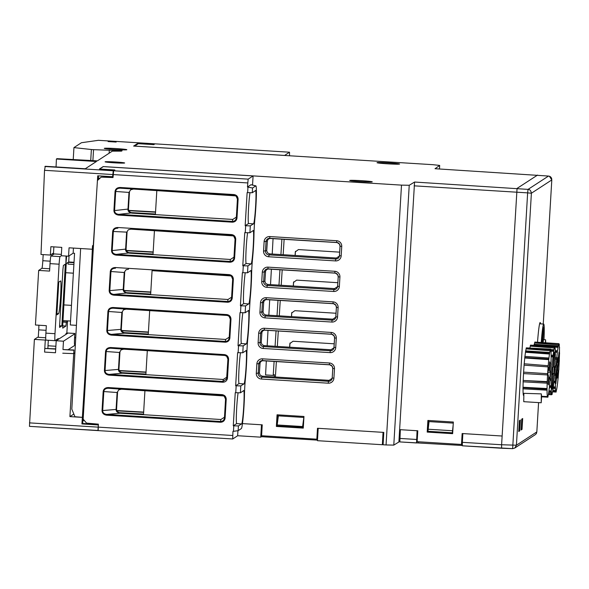 <?xml version="1.0" encoding="UTF-8"?>
<svg xmlns="http://www.w3.org/2000/svg" width="589" height="589" viewBox="0 0 589 589"><rect width="100%" height="100%" fill="white"/><g stroke="black" fill="none" stroke-linecap="round" stroke-linejoin="round"><path stroke-width="0.88" d="M80.634 248.521L71.821 409.156L74.958 416.725L82.372 417.343L90.124 295.037L92.525 245.613L92.311 249.25L69.053 247.807L68.552 256.193L61.285 255.744L61.779 247.373L50.868 246.695L50.367 255.059L40.994 254.477L44.521 170.309L45.272 166.275L85.272 168.763L96.412 161.504L56.411 159.015L56.065 166.945M452.676 433.209L427.857 431.663L428.52 420.487M409.23 185.277L393.791 445.107L386.06 444.953L401.499 185.123L409.23 185.277L414.568 182.038L399.622 429.646L417.792 430.78L417.145 441.691L461.496 444.452L461.916 444.18L462.77 433.578M393.791 445.107L399.533 441.595L400.248 429.683M427.894 420.45L427.202 432.09L452.646 433.673L453.339 422.033L427.894 420.45M427.857 431.663L427.202 432.09M461.496 444.452L462.144 433.533L502.13 436.022L517.061 188.414L537.536 175.088L517.061 188.414L501.607 444.754L462.35 442.332L462.358 445.807L501.614 448.244L501.607 444.754L516.42 445.21L514.764 448.052L512.666 448.641L462.365 445.799M92.893 160.62L93.548 149.658L91.376 149.518L90.728 160.502M435.043 168.719L439.689 165.421L432.871 164.684L133.622 146.072L137.414 143.606L153.442 144.614L154.723 144.018M291.452 316.617L291.717 312.987L294.824 310.69L336.054 313.252M293.27 286.033L293.528 282.425L296.628 280.128L337.865 282.698M339.684 252.144L298.432 249.574L295.339 251.864L295.082 255.457M289.972 343.291A3.556 3.549 -123.1 0 0 289.943 343.615L289.729 347.201L289.898 343.549L293.013 341.245L334.235 343.807M289.825 344.072L289.641 347.201M275.387 377.004L276.374 361.513M277.331 346.435L278.31 330.952M279.274 315.859L280.254 300.39M281.211 285.282L282.197 269.836M283.154 254.713L284.134 239.274M277.78 414.84L277.183 424.809M328.235 383.189L328.448 381.304L261.56 377.137A3.556 3.549 56.9 0 1 258.225 373.374L258.785 363.906A3.556 3.549 56.9 0 1 262.539 360.578L329.435 364.738L329.435 362.993A5.382 5.367 56.9 0 1 334.471 368.692L333.911 378.16A5.382 5.367 56.9 0 1 328.235 383.189L261.339 379.029L262.238 376.187L329.126 380.347L332.174 378.3M334.471 368.692L332.77 368.508A3.556 3.549 56.9 0 0 329.435 364.738L330.142 364.856M330.054 364.849L262.488 360.726L260.979 361.44L260.088 362.853L259.403 372.984L260.161 375.171L262.238 376.187M330.046 352.62L263.158 348.46L263.379 346.575A3.556 3.549 56.9 0 1 260.043 342.805L260.603 333.345A3.556 3.549 56.9 0 1 264.358 330.009L264.358 328.264L331.246 332.424A5.382 5.367 56.9 0 1 336.29 338.13L335.73 347.591A5.382 5.367 56.9 0 1 330.046 352.62L330.267 350.735L263.379 346.575L264.063 345.61L330.952 349.77L333.985 347.724M331.246 332.424L331.254 334.177L331.96 334.294M331.879 334.287L264.314 330.157L262.812 330.871L261.914 332.284L261.236 342.408L261.987 344.594L264.063 345.61M331.865 322.05L332.086 320.166L265.19 316.006A3.556 3.549 56.9 0 1 261.855 312.236L262.422 302.775A3.556 3.549 56.9 0 1 266.176 299.448L333.065 303.607L333.065 301.863A5.382 5.367 56.9 0 1 338.108 307.561L337.541 317.022A5.382 5.367 56.9 0 1 331.865 322.05L264.976 317.891L265.19 316.006L265.889 315.027L332.778 319.186L335.804 317.154M338.108 307.561L336.4 307.377A3.556 3.549 56.9 0 0 333.065 303.607L333.786 303.725M333.705 303.718L266.14 299.587L264.638 300.302L263.747 301.708L263.062 312.17L264.056 314.254L265.889 315.027M333.683 291.481L333.897 289.597L267.008 285.437A3.556 3.549 56.9 0 1 263.673 281.667L264.233 272.206A3.556 3.549 56.9 0 1 267.988 268.878L334.883 273.038L334.883 271.293A5.382 5.367 56.9 0 1 339.919 276.992L339.36 286.453A5.382 5.367 56.9 0 1 333.683 291.481L266.788 287.322L267.715 284.443L334.604 288.603L337.622 286.578M339.919 276.992L338.219 276.808A3.556 3.549 56.9 0 0 334.883 273.038L335.605 273.156M335.524 273.149L267.966 269.026L266.471 269.733L265.58 271.139L264.895 281.262L265.646 283.434L267.715 284.443M335.494 260.912L335.715 259.027L268.827 254.868A3.556 3.549 56.9 0 1 265.492 251.098L266.051 241.637A3.556 3.549 56.9 0 1 269.806 238.309L336.702 242.469L336.694 240.724A5.382 5.367 56.9 0 1 341.738 246.423L341.178 255.884A5.382 5.367 56.9 0 1 335.494 260.912L268.606 256.752L269.534 253.866L336.429 258.026L339.441 256.009M341.738 246.423L340.03 246.239A3.556 3.549 56.9 0 0 336.702 242.469L337.423 242.587M337.35 242.587L269.791 238.457L268.297 239.171L267.413 240.562L266.729 250.686L267.48 252.858L269.534 253.866M386.06 444.953L383.108 444.769L383.785 432.392L317.493 428.269L316.845 439.188L317.361 438.857L317.964 432.046M535.084 434.807L536.123 433.85L536.829 431.914L516.42 445.21L531.388 193.229L551.805 179.932L549.419 176.266L548.499 176.059L435.021 168.712L548.521 176.059L528.046 189.386C529.85 189.422 530.961 190.703 531.388 193.229L527.634 192.875L512.644 448.7M114.435 170.265L113.25 170.766L112.624 176.729L97.73 175.809L90.124 295.037M112.624 176.729L113.088 176.435M303.306 427.592L277.117 425.957L302.569 427.275L302.613 426.546L277.161 424.964L277.117 425.692M281.903 239.134L280.924 254.573M279.959 269.696L278.972 285.142M278.008 300.25L277.021 315.719M276.057 330.812L275.07 346.295M274.106 361.374L273.215 375.407L274.378 374.648L274.231 376.931M261.435 436.707L316.786 440.086L316.838 439.188L261.59 435.75L262.238 424.831L242.469 423.609L261.479 424.787L260.743 437.163L261.435 436.707L262.142 424.831M303.276 428.115L303.968 416.475L277.066 414.796L276.374 426.443L303.276 428.115M277.117 425.957L276.374 426.443M273.215 375.407L265.558 374.928L266.331 360.888M267.163 345.802L268.01 330.311M268.842 315.211L269.696 299.735M270.528 284.62L271.382 269.158M272.214 254.028L273.06 238.582M137.37 144.298L137.414 143.606M82.372 417.343L83.263 416.762M114.457 169.978L99.541 169.05L103.325 166.621M99.968 178.224L98.407 178.128L98.311 179.733M98.407 178.128L98.481 175.853M93.548 149.658L122.1 150.732L121.481 151.137L112.322 151.137L97.399 160.863L56.949 158.662L56.411 159.015M98.407 140.315L81.415 142.729L73.942 147.603L73.227 159.545M73.942 147.603L91.376 149.518M109.12 153.221L109.311 150.092M76.415 325.349L70.305 324.966L74.56 253.299L73.139 253.211L73.441 248.079M53.503 253.02L50.367 255.059M73.139 253.211L68.552 256.193M108.089 141.566L116.158 142.059L108.089 141.566M401.499 185.123L103.333 166.577M522.031 429.374L521.059 430.007L521.699 419.169L522.679 418.529L522.031 429.374L521.589 429.352M519.712 430.89L518.732 431.523L519.373 420.679L520.352 420.045L519.712 430.89L519.262 430.861M551.805 179.881L543.249 324.053L551.805 179.932M528.053 189.327L527.634 192.875L414.104 185.829M537.529 342.253A22.993 1.406 -86.4 0 1 540.15 322.514A22.993 1.406 -86.4 0 1 540.533 323.832M247.932 265.897L251.017 263.887A16.787 1.023 -86.4 0 0 251.113 263.975A16.787 1.023 -86.4 0 0 253.174 247.284A16.787 1.023 -86.4 0 0 253.196 230.461A16.787 1.023 -86.4 0 0 252.99 230.748L249.905 232.758L244.752 232.655L242.786 265.757L247.932 265.897L247.527 272.788L250.612 270.778A16.787 1.023 -86.4 0 1 250.818 270.491A16.787 1.023 -86.4 0 1 250.796 287.314A16.787 1.023 -86.4 0 1 248.735 304.005A16.787 1.023 -86.4 0 1 248.639 303.917L243.78 303.585A16.742 1.023 -86.4 0 1 243.772 303.571A16.742 1.023 -86.4 0 1 243.669 290.782A16.742 1.023 -86.4 0 1 245.23 272.817M247.527 272.788L242.373 272.685L240.408 305.787L243.78 303.585M240.408 305.787L245.554 305.927L248.639 303.917M255.368 190.718L252.283 192.721L247.13 192.625L245.164 225.727L250.31 225.867L253.395 223.857A16.787 1.023 -86.4 0 0 253.491 223.945A16.787 1.023 -86.4 0 0 255.552 207.254A16.787 1.023 -86.4 0 0 255.574 190.431A16.787 1.023 -86.4 0 0 255.368 190.718M245.149 312.744L248.234 310.734A16.787 1.023 -86.4 0 1 248.44 310.447A16.787 1.023 -86.4 0 1 248.425 327.27A16.787 1.023 -86.4 0 1 246.357 343.961A16.787 1.023 -86.4 0 1 246.268 343.873L243.183 345.883L238.03 345.743L240.003 312.641L245.149 312.744L245.554 305.927M242.771 352.774L245.856 350.764A16.787 1.023 -86.4 0 1 246.062 350.477A16.787 1.023 -86.4 0 1 246.047 367.3A16.787 1.023 -86.4 0 1 243.979 383.991A16.787 1.023 -86.4 0 1 243.89 383.903L240.805 385.913L235.652 385.773L237.625 352.671L242.771 352.774L243.183 345.883M240.393 392.804L243.478 390.794A16.787 1.023 -86.4 0 1 243.684 390.507A16.787 1.023 -86.4 0 1 243.669 407.33A16.787 1.023 -86.4 0 1 241.6 424.021A16.787 1.023 -86.4 0 1 241.512 423.933L238.427 425.943L233.273 425.803L235.247 392.701L240.393 392.804L240.805 385.913M237.949 430.728L237.647 435.764L232.707 438.982L232.942 431.406L238.147 430.669L241.38 428.556A21.351 1.303 -86.4 0 0 244.45 396.044A14.04 0.854 -86.4 0 1 245.414 378.69A21.351 1.303 -86.4 0 0 246.865 354.328A14.04 0.854 -86.4 0 1 247.969 336.879A21.351 1.303 -86.4 0 0 249.243 314.07L250.141 298.94A21.351 1.303 93.6 0 0 251.584 276.027A14.04 0.854 93.6 0 1 252.548 258.674A21.351 1.303 93.6 0 0 253.992 234.304A14.04 0.854 93.6 0 1 255.096 216.862A21.351 1.303 93.6 0 0 255.869 185.874A21.351 1.303 93.6 0 0 255.795 185.896L250.98 184.732A22.213 1.355 -86.4 0 1 251.054 184.71L255.869 185.874M252.541 185.071L253.086 175.934L248.153 179.144L247.461 187.022L252.563 188.001L255.795 185.896M222.127 394.637C224.711 395.094 226.08 396.633 226.22 399.268L225.543 399.195L224.299 396.301L222.127 395.337L222.127 394.637L108.324 387.555C105.328 387.621 103.605 388.939 103.171 391.508L102.037 410.614C102.169 413.22 103.716 414.744 106.683 415.179L106.771 414.42L220.595 421.503C222.76 421.371 224.034 420.229 224.416 418.094L225.101 418.168C224.652 420.752 223.113 422.122 220.485 422.254L220.868 419.508L224.468 417.218M228.613 315.888L227.052 315.432L226.883 314.578C229.467 315.034 230.836 316.573 230.976 319.209L230.299 319.135L229.062 316.241L226.883 315.277L113.088 308.194L113.081 307.495C110.084 307.561 108.369 308.879 107.927 311.448L106.793 330.554C106.926 333.16 108.472 334.685 111.446 335.119L111.527 334.361L225.351 341.443C227.516 341.311 228.79 340.17 229.173 338.034L229.857 338.108C229.408 340.692 227.869 342.062 225.241 342.194L225.631 339.448L229.224 337.158M227.479 378.138C227.03 380.722 225.491 382.092 222.863 382.224L222.951 381.466L226.61 378.977L226.794 378.064L227.479 378.138L228.598 359.238L227.921 359.165L226.677 356.271L224.505 355.307L224.505 354.607C227.089 355.064 228.458 356.603 228.598 359.238M226.235 355.918L224.505 355.307L110.703 348.224L110.703 347.525C107.706 347.591 105.983 348.909 105.549 351.478L104.415 370.584C104.547 373.19 106.094 374.714 109.061 375.149L109.149 374.39L222.951 381.466L223.253 379.478L226.846 377.188M236.984 218.085C236.542 220.676 235.004 222.038 232.368 222.178L232.456 221.42C234.643 221.295 235.924 220.153 236.307 218.011L236.984 218.085L238.111 199.192L237.426 199.119C237.293 196.94 236.152 195.651 234.017 195.246L234.01 194.561C236.601 195.011 237.963 196.557 238.111 199.192M113.92 210.538L114.575 210.56C114.59 212.688 115.952 213.954 118.661 214.344L118.573 215.103C115.606 214.668 114.052 213.144 113.92 210.538L115.054 191.432C115.496 188.863 117.218 187.545 120.215 187.479L120.215 188.178C117.476 188.252 115.974 189.349 115.709 191.462L115.054 191.432M123.705 289.096L124.706 272.17L124.22 272.493L123.219 289.413L123.705 289.096C123.889 291.275 125.177 292.542 127.585 292.895L113.905 294.404L113.817 295.163C110.85 294.728 109.296 293.204 109.164 290.598L109.819 290.62C109.834 292.748 111.196 294.014 113.905 294.404L227.722 301.487C229.887 301.354 231.168 300.213 231.551 298.071L232.228 298.144C231.786 300.736 230.247 302.098 227.612 302.238L228.002 299.492L150.637 294.677L152.065 270.66L230.991 275.932M110.298 271.492C110.739 268.923 112.455 267.605 115.459 267.539L115.459 268.238C112.72 268.312 111.218 269.409 110.953 271.522L110.298 271.492L109.164 290.598M229.254 274.621C231.845 275.07 233.207 276.616 233.354 279.252L232.677 279.179C232.537 276.999 231.396 275.711 229.261 275.306L229.254 274.621L115.459 267.539M111.542 250.568L112.676 231.462C113.117 228.893 114.833 227.575 117.837 227.509L117.837 228.208C115.098 228.282 113.596 229.379 113.331 231.492L127.084 232.14L126.083 249.066C126.267 251.245 127.555 252.512 129.963 252.865L116.283 254.374L116.195 255.133C113.228 254.698 111.674 253.174 111.542 250.568L112.197 250.59C112.212 252.718 113.574 253.984 116.283 254.374L230.1 261.457C232.265 261.325 233.546 260.183 233.929 258.041L234.606 258.115C234.164 260.706 232.626 262.068 229.99 262.208L230.38 259.462L129.47 253.182C126.738 252.512 125.442 251.245 125.597 249.383L126.598 232.464L128.299 229.798L130.898 229.165L233.369 235.902M231.632 234.591C234.223 235.04 235.585 236.587 235.733 239.222L235.048 239.149L233.811 236.255L231.632 235.283L231.632 234.591L117.837 227.509M96.036 202.402L83.159 419.147L86.568 423.108L98.37 424.154L98.194 430.611L232.699 438.974L98.194 430.611M97.428 180.536L101.183 177.12L113.022 177.547L113.648 170.781L114.862 169.985L99.431 169.014L103.127 166.606L253.086 175.934M245.164 225.727L248.536 223.525A16.742 1.023 -86.4 0 1 248.529 223.511L253.395 223.857M248.529 223.511A16.742 1.023 -86.4 0 1 248.425 210.722A16.742 1.023 -86.4 0 1 249.986 192.758M242.786 265.757L246.158 263.555A16.742 1.023 -86.4 0 1 246.15 263.541L251.017 263.887M246.15 263.541A16.742 1.023 -86.4 0 1 246.047 250.752A16.742 1.023 -86.4 0 1 247.608 232.788M242.859 312.774A16.742 1.023 -86.4 0 0 242.727 313.65A16.742 1.023 -86.4 0 0 241.262 331.548A16.742 1.023 -86.4 0 0 241.409 343.542L246.268 343.873M241.409 343.542L238.03 345.743M240.481 352.804A16.742 1.023 -86.4 0 0 240.349 353.68A16.742 1.023 -86.4 0 0 238.884 371.578A16.742 1.023 -86.4 0 0 239.031 383.572L243.89 383.903M239.031 383.572L235.652 385.773M238.103 392.834A16.742 1.023 -86.4 0 0 237.971 393.71A16.742 1.023 -86.4 0 0 236.506 411.608A16.742 1.023 -86.4 0 0 236.645 423.601L241.512 423.933M236.645 423.601L233.273 425.803M247.461 187.022L250.98 184.732M150.791 291.997L123.948 290.458M124.088 290.745L150.777 292.269M126.421 292.659L150.674 294.036M127.585 292.895L150.659 294.323M101.183 177.12L113.044 177.156M233.862 258.534L233.929 258.041L233.855 258.534M231.484 298.564L231.551 298.071L231.477 298.564M231.551 298.071L232.67 279.157L231.433 276.285L229.254 275.313L152.065 270.66M236.241 218.504L236.307 218.011L236.233 218.504M236.307 218.011L237.426 199.097L236.189 196.225L234.01 195.253L120.215 188.178L235.747 195.872M145.903 374.309L122.343 373.198C119.604 372.535 118.315 371.261 118.463 369.399L118.949 369.082L119.957 352.163L119.471 352.48L121.165 349.814L123.771 349.181L110.703 348.224C107.971 348.305 106.469 349.395 106.197 351.508L105.063 370.606C105.085 372.734 106.447 374 109.149 374.39L122.343 373.198L223.253 379.478M229.187 338.034L230.299 319.135C230.166 316.963 229.018 315.667 226.883 315.262M121.327 329.052C121.511 331.232 122.799 332.498 125.207 332.851L124.721 333.168C121.982 332.505 120.693 331.232 120.841 329.369L121.327 329.052L122.335 312.133L121.849 312.45L123.543 309.785L126.149 309.151L113.088 308.194C110.349 308.275 108.847 309.365 108.575 311.478L107.441 330.576C107.463 332.704 108.825 333.97 111.527 334.361L124.721 333.168L225.631 339.448M224.431 418.094L225.543 399.195C225.403 397.023 224.262 395.727 222.127 395.322L108.324 388.254C105.593 388.335 104.091 389.425 103.819 391.538L102.685 410.636C102.7 412.764 104.069 414.03 106.771 414.42L119.965 413.228L220.868 419.508M116.57 409.112C116.755 411.291 118.05 412.558 120.45 412.911L119.965 413.228C117.226 412.565 115.937 411.291 116.085 409.429L116.57 409.112L117.579 392.193L117.093 392.51L118.787 389.844L121.393 389.211L108.324 388.254L108.324 387.555M128.52 269.225L125.936 269.858L124.176 272.479M123.167 289.413C123.175 291.334 124.478 292.593 127.091 293.189M127.091 293.212L150.637 294.677M119.383 370.812L146.02 372.329M146.035 372.057L119.228 370.518M118.949 369.082C119.14 371.261 120.436 372.528 122.829 372.881M145.917 374.03L121.673 372.646M236.358 217.142L232.758 219.432L131.848 213.152C129.116 212.482 127.82 211.215 127.975 209.353L128.976 192.434L129.462 192.11L128.461 209.036C128.638 211.215 129.933 212.482 132.341 212.835L155.415 214.263M131.17 212.6L155.43 213.976M128.844 210.685L155.533 212.209M155.548 211.93L128.704 210.398M126.466 250.715L153.155 252.239M153.169 251.959L126.326 250.428M129.963 252.865L153.037 254.293M128.8 252.629L153.052 254.006M121.754 330.782L148.399 332.299M148.413 332.027L121.606 330.488M148.281 334.28L125.207 332.851M148.295 334L124.043 332.616M117.005 410.842L143.642 412.359M143.657 412.086L116.85 410.548M143.525 414.339L120.45 412.911M143.539 414.06L119.287 412.675M233.98 257.172L230.38 259.462M231.602 297.202L228.002 299.492M128.461 209.036L114.575 210.56L115.709 191.462L128.976 192.434L130.677 189.768L133.276 189.135M105.549 351.478L119.471 352.48L118.463 369.399L104.415 370.584M224.674 355.462L123.771 349.181M107.927 311.448L121.849 312.45L120.841 329.369L106.793 330.554M126.149 309.151L149.687 310.617L148.259 334.633M227.052 315.432L149.687 310.617M223.857 395.948L121.393 389.211M103.171 391.508L117.093 392.51L116.085 409.429L102.037 410.614M145.881 374.663L147.309 350.646M156.821 190.6L155.393 214.617M132.341 212.835L118.661 214.344L232.478 221.427L232.758 219.432M154.443 230.63L153.015 254.647M112.676 231.462L113.331 231.492L112.197 250.59L126.083 249.066M143.502 414.693L144.931 390.676M289.516 155.768L289.516 152.205L155.003 143.841L153.781 144.636L138.297 143.687L134.609 146.131M284.568 155.459L289.516 152.205M284.568 155.422L134.609 146.094M522.2 418.838L522.642 418.867L522.038 429.057L521.074 429.675L521.692 419.486L522.642 418.867M519.881 420.355L520.315 420.384L519.712 430.566L518.754 431.185L519.373 420.995L520.315 420.384M73.559 350.227L62.979 349.564L73.934 349.984L69.907 416.607L73.846 414.045M62.979 349.564L63.472 341.2L74.825 333.801M73.934 349.984L73.713 353.621L74.913 352.84M55.705 349.115L44.801 348.438L44.58 352.075L45.294 340.067L45.795 339.743M44.801 348.438L55.719 348.85M98.334 424.728L97.958 430.603L29.457 426.348L34.39 339.389L45.294 340.067M98.032 424.927L81.923 423.925L82.364 417.343M69.907 416.607L82.313 417.38M44.58 352.075L55.491 352.752L56.198 340.744L63.472 341.2M81.923 423.925L82.637 423.462M237.654 435.727L260.743 437.163M277.161 424.964L278.376 415.863L303.828 417.446L303.269 426.826L302.569 427.275M462.284 445.483L399.85 441.919L400.343 429.69L417.064 430.728L416.548 442.957L399.85 441.919M382.364 444.724L383.049 432.348L318.193 428.313L317.456 440.69L382.364 444.724L383.137 444.224M317.486 440.138L316.786 440.086M29.457 426.348L98.149 430.485M75.34 345.007L68.25 349.63M38.307 336.834L34.39 339.389M68.015 333.05L56.198 340.744M303.828 417.446L302.613 426.546M453.272 423.116L429.035 421.606L427.967 431.281L452.323 432.79L453.169 424.934M462.35 442.332L462.866 433.585L502.13 436.022L501.695 443.289M84.374 420.553L83.005 420.472L83.535 412.808M83.005 420.472L82.622 423.476L98.348 424.455M452.323 432.79L452.713 432.54M452.448 430.743L428.093 429.226M555.228 358.76L556.627 358.841L556.657 359.253L555.213 359.157M555.25 357.597L556.73 357.692L556.76 358.105A23.302 1.421 -86.4 0 1 557.349 352.384L555.28 352.237M556.627 358.841A24.348 1.487 -86.4 0 1 556.73 357.692M554.897 367.035L556.068 367.161L554.89 367.094M554.956 365.784L556.149 365.916A23.302 1.421 -86.4 0 1 556.657 359.253M556.009 367.102A24.348 1.487 -86.4 0 1 556.09 365.857M554.367 375.384L555.648 375.156A23.302 1.421 -86.4 0 0 555.456 381.267L555.361 381.893L553.822 381.797M554.47 373.882L555.699 373.956L554.455 374.184M555.567 375.451A24.348 1.487 -86.4 0 1 555.618 374.258M553.726 382.798L555.346 382.894L555.434 382.268A23.302 1.421 -86.4 0 0 555.449 386.966L555.361 387.834L553.174 387.702M553.881 381.179L555.456 381.267M555.346 382.894A24.348 1.487 -86.4 0 1 555.361 381.893M553.078 388.387L555.383 388.519L555.471 387.65A23.302 1.421 -86.4 0 0 555.692 390.352L555.611 391.368L552.776 391.199M553.277 386.855L555.449 386.966M555.383 388.519A24.348 1.487 -86.4 0 1 555.361 387.834M552.6 391.479L555.67 391.656L555.751 390.64A23.302 1.421 -86.4 0 0 556.001 391.125L555.714 391.118M552.857 390.22L555.692 390.352M552.526 391.862L556.082 392.068A24.348 1.487 -86.4 0 0 556.171 391.921L556.23 390.89A23.302 1.421 -86.4 0 0 558.136 377.637L558.173 378.05A24.348 1.487 -86.4 0 0 558.269 376.901L558.239 376.489A23.302 1.421 -86.4 0 0 558.747 369.833L558.806 369.892A24.348 1.487 -86.4 0 0 558.887 368.648L558.828 368.581A23.302 1.421 -86.4 0 0 559.204 361.786L559.285 361.484A24.348 1.487 -86.4 0 0 559.336 360.291L559.255 360.593A23.302 1.421 -86.4 0 0 559.447 354.475L559.535 353.856A24.348 1.487 -86.4 0 0 559.55 352.855L559.462 353.474A23.302 1.421 -86.4 0 0 559.447 348.784L559.535 347.908A24.348 1.487 -86.4 0 0 559.513 347.223L559.425 348.099A23.302 1.421 -86.4 0 0 559.204 345.39L559.285 344.374A24.348 1.487 -86.4 0 0 559.226 344.086L559.152 345.102A23.302 1.421 -86.4 0 0 558.895 344.617L558.762 344.609M556.001 391.125A23.302 1.421 -86.4 0 0 556.141 391.03L556.082 392.068M558.792 344.057L559.226 344.086M558.674 344.859L534.694 342.967L534.731 342.238L558.725 343.821L558.674 344.859A23.302 1.421 -86.4 0 0 558.144 346.825L558.173 345.898L534.194 344.263A24.451 1.495 -86.4 0 0 534.076 344.918L558.07 346.457L558.041 347.385L554.948 347.149M534.731 342.238A24.451 1.495 -86.4 0 1 534.834 342.069L558.814 343.674L558.755 344.712A23.302 1.421 -86.4 0 1 558.895 344.617M558.07 346.457A24.348 1.487 -86.4 0 1 558.173 345.898M555.265 351.545L557.341 351.67L557.349 352.384M555.236 350.61L557.452 350.764L557.452 351.478A23.302 1.421 -86.4 0 1 558.041 347.385M557.341 351.67A24.348 1.487 -86.4 0 1 557.452 350.764M557.157 362.478L557.798 362.485L559.049 352.045L559.064 356.853L557.761 368.132L557.106 368.096M557.128 373.028L556.546 372.977L557.128 373.028L555.847 383.697L555.832 378.889L557.084 368.456L557.12 362.772L557.731 357.67L557.746 362.507M557.135 367.241L557.812 367.293M556.553 372.896L557.776 372.97L557.165 378.072L557.15 373.014M557.761 368.132L557.776 372.97M534.304 344.27A23.722 1.45 -86.4 0 1 534.694 342.967M558.475 356.816L559.064 356.853M555.699 373.956A23.302 1.421 -86.4 0 1 556.068 367.161M545.399 342.776L545.576 339.787L545.753 342.798M545.576 339.787L543.397 339.632L543.279 341.664L542.344 341.973M542.049 342.555L543.264 327.396L543.625 327.138L543.625 327.83L542.822 341.995M542.395 341.406L542.822 341.429M541.239 342.496A21.638 1.318 -86.4 0 1 543.632 324.112A21.638 1.318 -86.4 0 1 543.699 324.09A21.638 1.318 -86.4 0 1 544 339.676M550.133 350.757L526.154 348.879L526.191 348.165L550.185 349.741L550.133 350.757A23.302 1.421 -86.4 0 0 549.589 353.371L549.611 352.487L525.624 350.853A24.451 1.495 -86.4 0 0 525.498 351.633L549.5 353.157L549.478 354.041L525.484 352.251L525.498 351.633M526.191 348.165A24.451 1.495 -86.4 0 1 526.294 347.856L550.281 349.468L550.229 350.484A23.302 1.421 -86.4 0 1 550.531 350.065A23.302 1.421 -86.4 0 1 550.663 350.197L550.737 349.159A24.348 1.487 -86.4 0 1 550.803 349.329L550.73 350.359A23.302 1.421 -86.4 0 1 551.002 352.428L551.09 351.5A24.348 1.487 -86.4 0 1 551.12 352.075L551.032 353.002A23.302 1.421 -86.4 0 1 551.105 357.177L551.201 356.47A24.348 1.487 -86.4 0 1 551.194 357.39L551.105 358.097A23.302 1.421 -86.4 0 1 550.973 363.869L551.054 363.472A24.348 1.487 -86.4 0 1 551.01 364.628L550.929 365.025A23.302 1.421 -86.4 0 1 550.605 371.711L550.671 371.666A24.348 1.487 -86.4 0 1 550.597 372.911L550.531 372.955A23.302 1.421 -86.4 0 1 550.052 379.743L550.097 380.06A24.348 1.487 -86.4 0 1 550.001 381.245L549.957 380.928A23.302 1.421 -86.4 0 1 549.39 387.002L549.397 387.636A24.348 1.487 -86.4 0 1 549.294 388.622L549.279 387.989A23.302 1.421 -86.4 0 1 548.683 392.605L548.661 393.489A24.348 1.487 -86.4 0 1 548.558 394.159L548.425 394.151M549.5 353.157A24.348 1.487 -86.4 0 1 549.611 352.487M548.779 359.651L524.77 357.987L524.762 357.538L548.764 359.01L548.779 359.651A23.302 1.421 -86.4 0 0 548.204 365.717L524.173 363.781A24.451 1.495 -86.4 0 0 524.063 365.165L548.109 366.903L524.063 365.165M524.762 357.538A24.451 1.495 -86.4 0 1 524.887 356.382L548.874 358.024L548.882 358.657A23.302 1.421 -86.4 0 1 549.478 354.041M548.764 359.01A24.348 1.487 -86.4 0 1 548.874 358.024M548.072 366.594A24.348 1.487 -86.4 0 1 548.168 365.401M523.577 372.145L547.637 373.691L523.577 372.145A24.451 1.495 -86.4 0 0 523.488 373.595L547.564 374.935A23.302 1.421 -86.4 0 0 547.24 381.62L547.152 382.018L523.157 380.472L547.24 381.62M547.498 374.979A24.348 1.487 -86.4 0 1 547.571 373.735M523.157 380.472A24.451 1.495 -86.4 0 0 523.106 381.819L547.107 383.174L547.196 382.776A23.302 1.421 -86.4 0 0 547.063 388.549L546.967 389.255L522.966 387.753L523.032 387.26L547.063 388.549M547.107 383.174A24.348 1.487 -86.4 0 1 547.152 382.018M522.966 387.753A24.451 1.495 -86.4 0 0 522.966 388.828L546.967 390.176L547.056 389.469A23.302 1.421 -86.4 0 0 547.637 396.581L541.652 396.309M546.967 390.176A24.348 1.487 -86.4 0 1 546.967 389.255M541.615 396.817L547.888 397.177A24.348 1.487 -86.4 0 0 547.976 396.905L548.028 395.889A23.302 1.421 -86.4 0 0 548.58 393.275L548.558 394.159M547.637 396.581A23.302 1.421 -86.4 0 0 547.939 396.161L547.888 397.177M526.721 347.885L550.737 349.159M548.197 369.642L549.552 369.715L549.544 370.385L548.153 370.319M548.226 369.266L549.11 369.31L548.359 367.418L547.866 374.376L548.639 376.305L548.123 383.918L548.492 384.845L548.985 377.851L548.55 377.821M549.11 369.31L549.67 361.801L550.045 362.728L549.552 369.715M548.587 377.299L548.985 377.851M549.611 362.706L550.045 362.728M523.216 380.192A23.722 1.45 -86.4 0 1 523.533 373.603M525.712 350.86A23.722 1.45 -86.4 0 1 526.154 348.879M523.842 395.514L523.621 395.506A23.722 1.45 -86.4 0 1 523.025 388.836M523.032 387.26A23.722 1.45 -86.4 0 1 523.157 381.819M523.621 372.108A23.722 1.45 -86.4 0 1 524.092 365.386M524.225 363.781A23.722 1.45 -86.4 0 1 524.77 357.987M524.946 356.389A23.722 1.45 -86.4 0 1 525.484 352.251M548.02 372.167L550.295 372.27L549.809 379.228L549.051 377.335M549.544 370.385L550.295 372.27M547.637 373.691A23.302 1.421 -86.4 0 1 548.109 366.903M541.659 396.161L541.203 402.766L541.335 393.879A23.405 1.428 93.6 0 0 541.659 396.161M541.335 393.879L523.871 393.327L523.746 401.683L541.203 402.766M552.607 391.435L552.74 391.442A24.348 1.487 -86.4 0 0 552.843 390.779L552.865 389.896A23.302 1.421 -86.4 0 0 553.461 385.28L553.469 385.92A24.348 1.487 -86.4 0 0 553.579 384.934L553.572 384.293A23.302 1.421 -86.4 0 0 554.139 378.226L554.183 378.543A24.348 1.487 -86.4 0 0 554.278 377.358L554.234 377.041A23.302 1.421 -86.4 0 0 554.713 370.253L554.779 370.209A24.348 1.487 -86.4 0 0 554.853 368.964L554.786 369.008A23.302 1.421 -86.4 0 0 555.11 362.323L555.191 361.926A24.348 1.487 -86.4 0 0 555.236 360.77L555.155 361.167A23.302 1.421 -86.4 0 0 555.287 355.388L555.375 354.688A24.348 1.487 -86.4 0 0 555.383 353.761L555.294 354.468A23.302 1.421 -86.4 0 0 555.221 350.286L555.302 349.365A24.348 1.487 -86.4 0 0 555.272 348.784L555.184 349.711A23.302 1.421 -86.4 0 0 554.912 347.643L554.985 346.604A24.348 1.487 -86.4 0 0 554.919 346.442L554.853 347.473A23.302 1.421 -86.4 0 0 554.713 347.341L554.433 347.319M530.91 345.154L554.919 346.442M554.323 348.025L530.343 346.148L530.372 345.434L554.374 347.009L554.323 348.025A23.302 1.421 -86.4 0 0 553.77 350.632L553.793 349.748L550.789 349.549M530.372 345.434A24.451 1.495 -86.4 0 1 530.483 345.125L554.463 346.737L554.411 347.76A23.302 1.421 -86.4 0 1 554.713 347.341M550.737 350.234L553.689 350.418L553.667 351.302L550.877 351.096M553.689 350.418A24.348 1.487 -86.4 0 1 553.793 349.748M551.105 356.154L552.953 356.264L552.961 356.905L551.201 356.779M551.098 355.145L553.056 355.277L553.071 355.918A23.302 1.421 -86.4 0 1 553.667 351.302M552.953 356.264A24.348 1.487 -86.4 0 1 553.056 355.277M550.074 380.354L551.378 380.03A23.302 1.421 -86.4 0 0 551.245 385.81L551.157 386.509L549.449 386.406M550.126 378.793L551.422 378.874L550.097 379.191M551.297 380.42A24.348 1.487 -86.4 0 1 551.341 379.272M549.397 387.334L551.149 387.429L551.238 386.73A23.302 1.421 -86.4 0 0 551.311 390.905L551.223 391.832L548.823 391.685M549.522 385.714L551.245 385.81M551.149 387.429A24.348 1.487 -86.4 0 1 551.157 386.509M548.734 392.267L551.26 392.407L551.348 391.486A23.302 1.421 -86.4 0 0 551.613 393.555L551.547 394.593L548.381 394.409M548.941 390.794L551.311 390.905M551.26 392.407A24.348 1.487 -86.4 0 1 551.223 391.832M548.344 394.571L551.606 394.755L551.679 393.724A23.302 1.421 -86.4 0 0 551.819 393.85L551.672 393.85M548.668 393.423L551.613 393.555M551.635 394.431L552.07 394.453A24.348 1.487 -86.4 0 0 552.158 394.188L552.21 393.172A23.302 1.421 -86.4 0 0 552.762 390.566L552.74 391.442M551.819 393.85A23.302 1.421 -86.4 0 0 552.121 393.437L552.07 394.453M552.386 373.86L553.321 373.934L552.799 374.516M553.307 366.329L553.734 366.358L554.588 352.031L554.139 352.318L553.27 366.969L552.762 367.558L552.342 374.567L552.799 374.273L552.364 374.236M553.734 366.358L553.27 366.903M551.967 388.843L552.394 388.88L551.945 389.167L552.799 374.273M553.734 366.925L554.183 366.63L553.77 373.64L553.321 373.934M552.408 373.529L553.77 373.64M529.967 347.768A23.722 1.45 -86.4 0 1 530.343 346.148M553.248 374.552L552.394 388.88M551.422 378.874A23.302 1.421 -86.4 0 1 552.961 356.905M55.874 346.266L47.989 345.772L47.908 348.364M49.719 268.783L41.929 268.297A7.296 0.449 93.6 0 0 42.828 260.713L43.188 254.617M45.728 337.784L38.278 337.32L38.719 329.855A7.296 0.449 93.6 0 0 38.889 325.216M41.929 268.297L38.675 270.417L35.436 325.003L46.34 325.68L45.898 333.138A7.296 0.449 93.6 0 0 45.913 340.125A7.296 0.449 93.6 0 0 45.927 340.118L54.976 340.678M73.897 264.498L68.029 264.13L68.133 262.348L74 262.716M61.874 325.901L59.585 327.388L59.577 325.997L62.949 269.225L63.398 265.433L65.327 264.174L61.874 325.901L59.592 325.754M53.864 246.879L53.452 253.888L52.281 253.815M61.366 254.382L54.181 253.933L50.926 256.053A7.296 0.449 -86.4 0 0 50.028 263.636L49.586 271.095L38.675 270.417M47.989 345.772L48.32 340.273M58.223 339.433L58.274 338.565L55.02 340.685A7.296 0.449 -86.4 0 1 54.998 340.685A7.296 0.449 -86.4 0 1 54.983 333.705L45.898 333.138M68.029 264.13L68.015 262.422L66.461 263.438L66.204 264.306L62.706 325.349M75.738 337.725L74.597 337.659A7.296 0.449 93.6 0 0 74.612 344.639A7.296 0.449 93.6 0 0 74.626 344.631L74.612 344.639M74.597 337.659L74.847 333.47L66.851 332.976L67.566 320.865M66.851 332.976L66.012 333.521L65.961 334.39M62.787 321.712L66.829 321.969L67.087 320.836M62.751 325.864L65.916 326.056L62.721 328.139L62.714 325.349M62.773 322.043L66.366 322.271L65.916 326.056M66.366 322.271L66.829 321.969M66.66 256.075L65.872 263.887L66.064 256.038M56.824 314.843L58.767 282.094L60.512 280.96A16.418 1.001 -86.4 0 1 60.557 280.946A16.418 1.001 -86.4 0 1 60.557 297.025A16.418 1.001 -86.4 0 1 58.561 313.709L56.824 314.843M73.375 273.186L65.703 272.707M63.789 304.903L71.468 305.374M74.023 262.296L68.714 261.965L69.053 255.869M68.133 262.348L68.714 261.965M61.352 255.744L60.012 256.62L50.926 256.053M54.983 333.705L59.114 264.196A7.296 0.449 -86.4 0 1 60.012 256.62M399.622 429.646L398.886 442.022M439.468 168.984L439.681 165.435L439.482 168.991M264.895 281.262L261.744 281.623L262.311 272.162A5.382 5.367 56.9 0 1 267.988 267.134L334.883 271.293M266.788 287.322A5.382 5.367 56.9 0 1 261.744 281.623M265.462 271.801L262.311 272.162M268.636 268.989L267.988 268.878L267.988 267.134M339.36 286.453L337.652 286.269A3.556 3.549 56.9 0 1 333.897 289.597L334.604 288.603M337.652 286.269L338.219 276.808L337.563 286.88M263.069 311.839L259.933 312.192L260.493 302.731A5.382 5.367 56.9 0 1 266.169 297.703L333.065 301.863M264.976 317.891A5.382 5.367 56.9 0 1 259.933 312.192M263.636 302.371L260.493 302.731M266.81 299.558L266.176 299.448L266.169 297.703M337.541 317.022L335.84 316.838A3.556 3.549 56.9 0 1 332.086 320.166L332.778 319.186M335.84 316.838L336.4 307.377L335.745 317.449M261.236 342.408L258.115 342.761L258.674 333.3A5.382 5.367 56.9 0 1 264.358 328.264M263.158 348.46A5.382 5.367 56.9 0 1 258.115 342.761M335.73 347.591L334.022 347.407A3.556 3.549 56.9 0 1 330.267 350.735L330.952 349.77M261.803 332.947L258.674 333.3M336.29 338.13L334.581 337.939L333.934 348.018M264.984 330.127L331.254 334.177A3.556 3.549 56.9 0 1 334.581 337.939L334.022 347.407M259.403 372.984L256.296 373.33L256.863 363.869A5.382 5.367 56.9 0 1 262.539 358.834L329.435 362.993M261.339 379.029A5.382 5.367 56.9 0 1 256.296 373.33M259.97 363.516L256.863 363.869M263.165 360.689L262.539 360.578L262.539 358.834M333.911 378.16L332.203 377.976L332.77 368.515M332.115 378.587L332.203 377.976A3.556 3.549 56.9 0 1 328.448 381.304L329.126 380.347M329.855 364.79L332.203 366.365L332.77 368.508L332.203 377.976M266.729 250.686L263.563 251.054L264.122 241.593A5.382 5.367 56.9 0 1 269.806 236.564L336.694 240.724M268.606 256.752A5.382 5.367 56.9 0 1 263.563 251.054M267.296 241.225L264.122 241.593M270.461 238.427L269.806 238.309L269.806 236.564M341.178 255.884L339.47 255.7A3.556 3.549 56.9 0 1 335.715 259.027L336.429 258.026M339.47 255.7L340.03 246.239L339.382 256.311M293.602 282.16A3.556 3.549 -123.1 0 0 293.572 282.477L293.359 286.04L293.455 282.948M295.42 251.599A3.556 3.549 -123.1 0 0 295.391 251.908L295.177 255.457L295.266 252.379M291.791 312.722A3.556 3.549 -123.1 0 0 291.754 313.046L291.54 316.624L291.636 313.51M105.107 161.798A9.851 0.449 3.4 0 0 119.287 163.065A9.851 0.449 3.4 0 0 120.377 162.358A9.851 0.449 3.4 0 0 105.107 161.798M377.048 162.652A11.257 0.508 3.4 0 0 393.253 164.103A11.257 0.508 3.4 0 0 394.497 163.293A11.257 0.508 3.4 0 0 377.048 162.652M349.719 180.462A11.257 0.508 3.4 0 0 365.924 181.913A11.257 0.508 3.4 0 0 367.161 181.103A11.257 0.508 3.4 0 0 349.719 180.462M104.305 148.347A11.257 0.508 3.4 0 0 120.509 149.797A11.257 0.508 3.4 0 0 121.754 148.988A11.257 0.508 3.4 0 0 104.305 148.347M414.568 182.038L528.046 189.386M112.771 174.55L44.521 170.309M113.25 170.766L44.904 166.51M98.334 140.315L154.657 143.812L98.37 140.307M538.574 402.604L536.829 431.914L538.582 402.604M250.31 225.867L249.905 232.758M238.147 430.669L238.427 425.943M252.563 188.001L252.283 192.721M243.294 265.786L242.882 272.714M225.101 418.168L226.22 399.268M106.683 415.179L220.485 422.254M229.857 338.108L230.976 319.209M111.446 335.119L225.241 342.194M226.883 314.578L113.081 307.495M109.061 375.149L222.863 382.224M224.505 354.607L110.703 347.525M232.368 222.178L118.573 215.103M120.215 187.479L234.01 194.561M233.354 279.252L232.228 298.144M227.612 302.238L113.817 295.163M235.733 239.222L234.606 258.115M229.99 262.208L116.195 255.133M232.699 435.492L98.194 427.121M233.458 431.347L233.789 425.832M235.755 392.73L236.167 385.802M238.133 352.701L238.545 345.772M240.916 305.816L240.511 312.671M245.672 225.756L245.26 232.684M247.969 187.14L247.638 192.655M247.704 182.936L113.198 174.572M113.648 170.781L248.153 179.144M130.898 229.165L231.632 235.283C233.774 235.681 234.915 236.969 235.063 239.149L233.929 258.041M123.219 289.413L109.819 290.62L110.953 271.522L124.22 272.493M226.603 378.97L227.921 359.165M154.995 143.841L289.501 152.205M62.758 353.209L73.713 353.621M97.921 427.128L29.45 422.873M262.981 436.736L263.04 435.845M461.437 444.452L461.378 445.409M418.536 441.779L418.477 442.744M416.931 442.714L417.645 430.765M416.548 439.468L399.828 438.43M543.198 327.815L543.625 327.83M50.198 261.177L42.828 260.713M46.067 330.311L38.719 329.855M56.897 313.606L58.561 313.709M59.114 264.196L50.028 263.636M335.303 273.09L337.652 274.665L338.219 276.808M333.492 303.659L335.84 305.227L336.4 307.377M331.673 334.228L334.022 335.796L334.581 337.946M337.122 242.521L339.47 244.096L340.03 246.239M293.661 281.866L293.572 282.477M295.479 251.297L295.391 251.908M291.849 312.435L291.754 313.046M290.031 342.997L289.943 343.615M106.197 162.1L123.624 163.131M398.319 164.176L398.51 164.14C397.663 164.5 378.771 163.374 377.998 162.917L378.182 162.984M370.989 181.979L371.18 181.942C370.334 182.303 351.442 181.184 350.669 180.727L350.853 180.786M125.575 149.871L125.774 149.834C124.927 150.195 106.035 149.069 105.262 148.612L105.446 148.671M551.768 179.159A3.667 3.667 0 0 0 549.434 176.221M536.137 433.865A3.667 3.667 0 0 0 536.638 432.893M514.83 448.001L535.202 434.734M512.651 448.641L501.614 448.244M227.928 359.165C227.788 356.993 226.64 355.697 224.505 355.292M126.414 269.534L125.928 269.85M543.699 324.09L539.605 323.759M54.998 340.685L45.913 340.125M62.861 320.571L70.533 321.049"/></g></svg>
